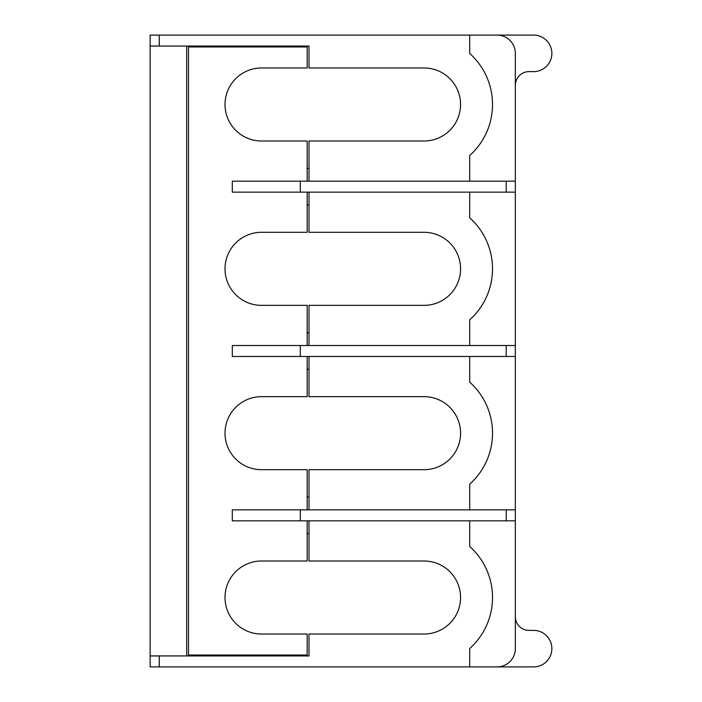 <?xml version="1.0" encoding="UTF-8"?>
<svg xmlns="http://www.w3.org/2000/svg" width="702" height="702" viewBox="0 0 702 702"><rect width="100%" height="100%" fill="white"/><g stroke="black" fill="none" stroke-linecap="round" stroke-linejoin="round"><path stroke-width="1.05" d="M309.003 533.599L307.178 533.599M307.178 497.077L309.003 497.077M309.003 369.261L307.178 369.261M307.178 332.739L309.003 332.739M309.003 204.923L307.178 204.923M307.178 168.401L309.003 168.401M309.003 356.476L309.003 396.648L424.043 396.648A36.522 36.522 0 0 1 460.565 433.169A36.522 36.522 0 0 1 424.043 469.691L309.003 469.691L309.003 509.863M309.003 192.137L309.003 232.309L424.043 232.309A36.522 36.522 0 0 1 460.565 268.831A36.522 36.522 0 0 1 424.043 305.352L309.003 305.352L309.003 345.524M469.691 356.476L469.691 382.134A68.471 68.471 0 0 1 469.691 484.213L469.691 509.863M232.309 356.476L232.309 345.524L506.212 345.524L506.212 356.476L232.309 356.476M300.307 356.476L300.307 345.524M469.691 192.137L469.691 217.787A68.471 68.471 0 0 1 469.691 319.866L469.691 345.524M300.307 509.863L232.309 509.863L232.309 520.823L300.307 520.823L300.307 509.863L506.212 509.863L506.212 520.823L300.307 520.823M469.691 520.823L469.691 546.472A68.471 68.471 0 0 1 469.691 648.551L469.691 666.9L150.14 666.9L150.14 46.06L309.003 46.06L309.003 67.971L424.043 67.971A36.522 36.522 0 0 1 460.565 104.493A36.522 36.522 0 0 1 424.043 141.005L309.003 141.005L309.003 181.177M232.309 192.137L232.309 181.177L506.212 181.177L506.212 192.137L232.309 192.137M300.307 192.137L300.307 181.177M515.338 85.319A13.698 13.698 0 0 1 529.036 71.622L533.599 71.622A18.261 18.261 0 0 0 551.86 53.361A18.261 18.261 0 0 0 533.599 35.1L469.691 35.1L469.691 53.449A68.471 68.471 0 0 1 469.691 155.528L469.691 181.177M159.266 666.9L159.266 655.94L309.003 655.94L309.003 634.029L424.043 634.029A36.522 36.522 0 0 0 460.565 597.507A36.522 36.522 0 0 0 424.043 560.995L309.003 560.995L309.003 520.823M506.212 520.823L515.338 520.823L515.338 356.476L506.212 356.476M515.338 509.863L506.212 509.863M515.338 356.476L515.338 345.524L506.212 345.524M515.338 345.524L515.338 192.137L506.212 192.137M515.338 520.823L515.338 648.639A18.261 18.261 0 0 1 497.077 666.9L533.599 666.9A18.261 18.261 0 0 0 551.86 648.639A18.261 18.261 0 0 0 533.599 630.378L529.036 630.378A13.698 13.698 0 0 1 515.338 616.681M515.338 192.137L515.338 181.177L506.212 181.177M159.266 655.94L150.14 655.94M186.662 655.94L186.662 46.06M497.077 666.9L469.691 666.9M515.338 181.177L515.338 53.361A18.261 18.261 0 0 0 497.077 35.1M469.691 35.1L150.14 35.1L150.14 46.06M233.81 655.94A63.908 63.908 0 0 1 231.844 655.027M231.844 46.973A63.908 63.908 0 0 1 233.81 46.06M307.178 181.177L307.178 141.005L261.521 141.005A36.522 36.522 0 0 1 225.009 104.493A36.522 36.522 0 0 1 261.521 67.971L307.178 67.971L307.178 46.973L188.487 46.973L188.487 655.027L307.178 655.027L307.178 634.029L261.521 634.029A36.522 36.522 0 0 1 225.009 597.507A36.522 36.522 0 0 1 261.521 560.995L307.178 560.995L307.178 520.823M307.178 509.863L307.178 469.691L261.521 469.691A36.522 36.522 0 0 1 225.009 433.169A36.522 36.522 0 0 1 261.521 396.648L307.178 396.648L307.178 356.476M307.178 345.524L307.178 305.352L261.521 305.352A36.522 36.522 0 0 1 225.009 268.831A36.522 36.522 0 0 1 261.521 232.309L307.178 232.309L307.178 192.137M159.266 46.06L159.266 35.1"/></g></svg>
